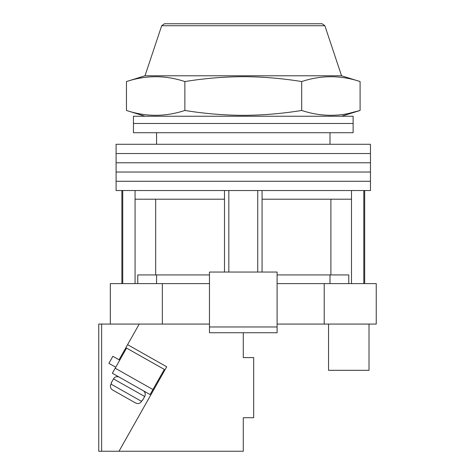 <?xml version="1.0" encoding="UTF-8"?>
<svg xmlns="http://www.w3.org/2000/svg" width="475" height="475" viewBox="0 0 475 475"><rect width="100%" height="100%" fill="white"/><g stroke="black" fill="none" stroke-linecap="round" stroke-linejoin="round"><path stroke-width="0.71" d="M243.283 181.278L370.464 181.278L370.464 190.528L116.102 190.528L116.102 181.278L370.464 181.278L370.464 172.033L243.283 172.033L370.464 172.033L370.464 162.783L243.283 162.783L370.464 162.783L370.464 153.532L243.283 153.532L370.464 153.532L370.464 144.281L116.102 144.281L116.102 153.532L243.283 153.532L116.102 153.532L116.102 162.783L243.283 162.783L116.102 162.783L116.102 172.033L243.283 172.033L116.102 172.033L116.102 181.278L243.283 181.278M228.831 272.038L228.831 190.528M122.746 283.605L122.746 190.528M363.814 283.605L363.814 190.528M257.735 272.038L257.735 190.528M348.781 283.605L348.781 274.93L277.097 274.93M209.463 274.93L137.78 274.93L137.78 283.605M351.5 283.605L351.5 199.203L262.069 199.203L262.069 190.528M351.5 199.203L351.5 190.528M262.069 272.038L262.069 199.203M224.491 272.038L224.491 199.203L135.06 199.203L135.06 190.528M224.491 199.203L224.491 190.528M135.06 283.605L135.06 199.203M155.669 199.203L155.669 274.93M330.891 199.203L330.891 274.93M243.283 123.47L353.121 123.47L353.121 132.721L133.445 132.721L133.445 123.47L353.121 123.47L353.121 116.244L133.445 116.244L133.445 123.47L243.283 123.47M369.016 324.069L369.016 370.316L328.552 370.316L328.552 324.069M209.463 283.605L110.319 283.605L110.319 324.069L139.222 324.069L101.65 324.069L101.65 451.25L243.283 451.25L243.283 417.721L253.686 417.721L253.686 357.598L243.283 357.598L243.283 332.743M324.211 283.605L324.211 324.069L376.242 324.069L376.242 283.605L277.097 283.605M324.211 324.069L277.097 324.069M162.349 283.605L162.349 324.069M277.097 326.96L277.097 272.038L209.463 272.038L209.463 326.96L277.097 326.96L277.097 332.743L209.463 332.743L209.463 326.96M161.69 25.727L164.433 23.75L322.133 23.75L324.87 25.727L161.69 25.727L145.006 75.78L126.463 81.558C145.932 75.121 165.401 75.121 184.87 81.558C204.351 78.399 223.82 76.772 243.283 76.677C262.806 76.778 282.275 78.405 301.69 81.558C321.159 75.121 340.628 75.121 360.098 81.558L360.098 110.461C340.628 116.903 321.159 116.903 301.69 110.461C282.275 113.62 262.806 115.247 243.283 115.342C223.82 115.247 204.351 113.62 184.87 110.461C165.401 116.903 145.932 116.903 126.463 110.461L126.463 81.558M324.87 25.727L341.555 75.78L145.006 75.78M348.418 113.507L360.098 110.461L341.555 116.244M301.69 81.558L301.69 110.461M184.87 81.558L184.87 110.461M158.175 381.876L157.492 381.49M119.742 360.169L112.878 356.292L108.9 363.333L115.758 367.211M209.463 324.069L139.222 324.069L127.585 344.678L166.707 366.777L118.993 451.25L154.197 388.924L153.508 388.538M152.944 389.542L164.314 369.413L126.564 348.086L115.193 368.22L152.944 389.542L150.1 394.577L112.349 373.255L115.193 368.22M119.397 377.233A4.334 4.334 0 0 0 113.489 378.878L111.352 382.648L111.649 382.82L111.352 382.648M143.052 390.598A4.334 4.334 0 0 1 144.691 396.506L113.489 378.878M142.559 400.277L142.268 400.11L142.559 400.277L144.691 396.506M111.649 382.82L110.936 384.073L141.556 401.369L142.268 400.11M141.556 401.369C139.994 403.548 137.993 404.077 135.553 402.96L112.676 390.04C110.461 388.52 109.885 386.537 110.936 384.073M135.553 402.96L112.676 390.04M98.758 324.069L98.758 451.25L98.758 324.069L101.65 324.069M101.65 451.25L98.758 451.25M127.585 344.678L119.053 359.777M329.994 132.721L329.994 144.281M121.879 283.605L121.879 190.528M364.681 283.605L364.681 190.528M156.566 132.721L156.566 144.281M329.994 283.605L329.994 274.93M156.566 283.605L156.566 274.93M341.555 75.78L360.098 81.558M145.006 116.244L126.463 110.461"/></g></svg>
